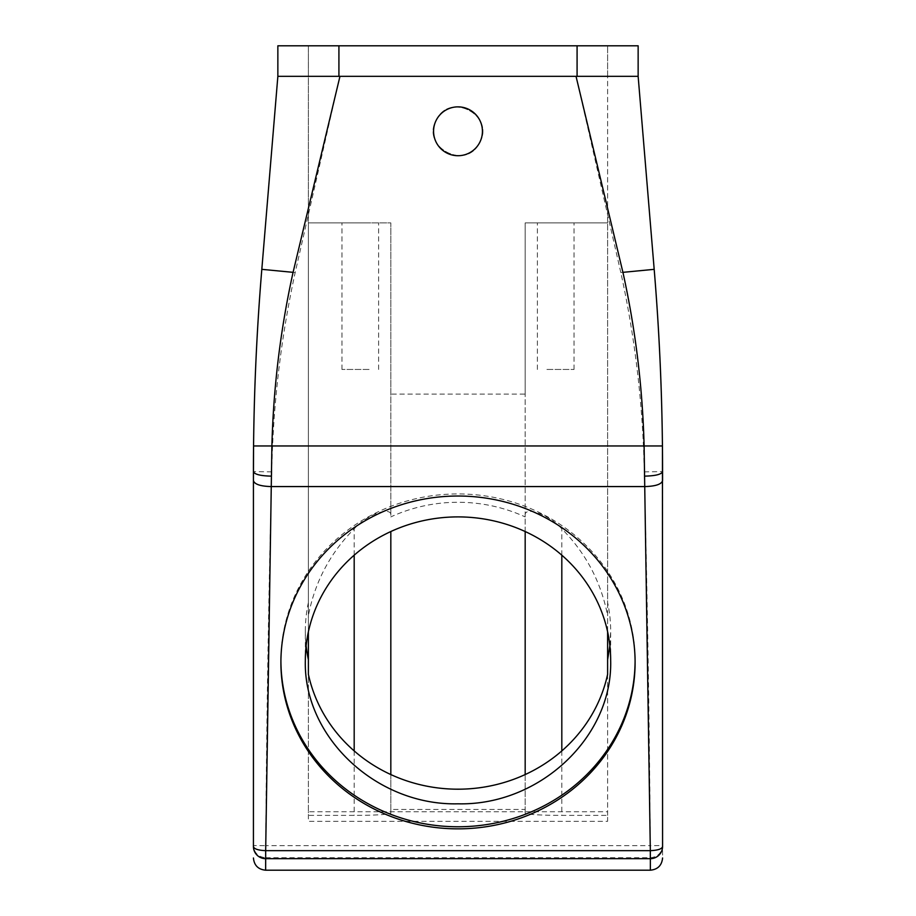 <?xml version="1.0" encoding="UTF-8"?>
<svg xmlns="http://www.w3.org/2000/svg" width="916" height="916" viewBox="0 0 916 916"><rect width="100%" height="100%" fill="white"/><g stroke="black" fill="none" stroke-linecap="round" stroke-linejoin="round"><path stroke-width="0.69" stroke-dasharray="4.58 3.44" d="M369.079 222.897L341.977 222.897L369.079 222.897M369.079 369.457L341.977 369.457L369.079 369.457M390.823 515.399L390.823 222.897L308.383 222.897L308.383 615.621C314.886 582.038 330.161 553.115 354.183 528.83C368.782 512.834 392.059 506.64 390.823 515.399L390.823 394.109L525.177 394.109L525.177 222.897L607.617 222.897L525.177 222.897L607.617 222.897L607.617 602.568A152.663 143.457 180 0 1 610.663 631.113L610.663 660.356M339.905 76.337L295.181 272.544C280.869 338.222 273.048 404.654 271.743 471.855C268.583 597.232 266.579 721.842 265.709 845.686L253.423 845.537C254.156 852.933 258.22 856.987 265.64 857.708L265.709 845.686L650.291 845.686C649.421 721.842 647.417 597.232 644.257 471.855C642.952 404.654 635.132 338.222 620.819 272.544L654.184 269.338L638.143 76.337L277.857 76.337L308.383 76.337L308.383 45.8L277.857 45.8L277.857 76.337L607.617 76.337L338.92 76.337L577.08 76.337L577.08 45.8L607.617 45.8L277.857 45.8L338.92 45.8L308.383 45.8L308.383 76.337L338.92 76.337L308.383 76.337L308.383 222.897L354.183 222.897L308.383 222.897L308.383 821.343L607.617 821.343L607.617 811.748L308.383 811.748L308.383 674.279M339.962 76.337L607.617 76.337L607.617 222.897L525.177 222.897L525.177 809.446L390.823 809.446L390.823 813.087C388.67 814.53 376.465 815.297 354.183 815.377L308.383 815.377L308.383 811.748M638.143 45.8L577.08 45.8L577.08 76.337L638.143 76.337L607.617 76.337L607.617 45.8L607.617 76.337L308.383 76.337L308.383 222.897L390.823 222.897L390.823 394.109M308.383 631.811L308.383 615.621M308.383 602.568A152.663 143.457 180 0 0 305.337 631.113L305.337 660.356M525.177 531.532L525.177 515.399C523.918 506.64 547.218 512.834 561.817 528.83C585.839 553.115 601.114 582.049 607.617 615.621M525.177 515.399L525.177 516.91A152.663 143.457 180 0 0 390.823 516.91M607.617 674.279L607.617 811.748M525.177 809.446L525.177 813.087C527.33 814.53 539.535 815.297 561.817 815.377L607.617 815.377L607.617 821.343M607.617 815.377L607.617 76.337L638.143 76.337L576.038 76.337M305.337 631.113A152.663 143.457 180 0 0 306.127 645.734M609.873 645.734L610.663 631.113M525.177 516.91L525.177 394.109M564.485 222.897L537.383 222.897L564.485 222.897M607.617 631.811L607.617 602.568M635.086 661.398A177.097 166.414 180 0 0 635.097 660.356A177.097 166.414 180 0 0 458 493.942A177.097 166.414 180 0 0 280.903 660.356A177.097 166.414 180 0 0 280.914 661.398M525.177 774.558L525.177 813.087M390.823 531.532L390.823 809.446M390.823 774.558L390.823 813.087M436.566 119.584C450.34 91.199 495.877 116.08 479.434 142.999C465.66 171.384 420.123 146.514 436.566 119.584C450.34 91.199 495.877 116.08 479.434 142.999C465.66 171.384 420.123 146.514 436.566 119.584A24.423 24.423 0 0 1 469.713 109.851A24.423 24.423 0 0 1 479.434 142.999A24.423 24.423 0 0 1 446.287 152.732A24.423 24.423 0 0 1 436.566 119.584M620.819 272.544L576.095 76.337M546.921 369.457L574.023 369.457L546.921 369.457M635.097 660.356L635.097 662.44M280.903 660.356L280.903 662.44M253.423 845.537L253.423 480.625M265.709 857.697L650.291 857.697L650.291 845.686L662.577 845.537L662.577 480.625M650.291 857.697L650.36 857.708C657.78 856.987 661.844 852.933 662.577 845.537L662.577 857.983M354.183 555.165L354.183 528.83M338.92 76.337L338.92 45.8M577.08 76.337L577.08 45.8M354.183 750.925L354.183 815.377M561.817 555.165L561.817 528.83M561.817 750.925L561.817 815.377M295.181 272.544L261.816 269.338M271.743 471.855L253.423 471.614M644.257 471.855L662.577 471.614M650.36 857.708L650.36 870.2M265.64 857.708L265.64 870.2M378.617 369.457L378.617 222.897L378.617 369.457M341.977 369.457L341.977 222.897L341.977 369.457M537.383 369.457L537.383 222.897L537.383 369.457M574.023 369.457L574.023 222.897L574.023 369.457"/><path stroke-width="1.37" d="M306.127 645.734A152.663 143.457 180 0 0 308.383 659.669L308.383 631.811M308.383 659.669L308.383 674.279A152.663 143.457 180 0 0 458 789.191A152.663 143.457 180 0 0 607.617 674.279L607.617 659.669L609.873 645.734M610.663 660.356A152.663 143.457 180 0 0 458 516.899A152.663 143.457 180 0 0 305.337 660.356C303.23 737.014 376.419 805.794 458 803.813C539.581 805.794 612.77 737.014 610.663 660.356M338.92 76.337L577.08 76.337L277.857 76.337L261.816 269.338L277.857 76.337L277.857 45.8L338.92 45.8L338.92 76.337M607.617 659.669L607.617 631.811M280.914 661.398A177.097 166.414 180 0 0 458 826.77A177.097 166.414 180 0 0 635.086 661.398M525.177 531.532L525.177 774.558M390.823 531.532L390.823 774.558M253.423 845.537L253.423 846.487C253.915 848.926 258.003 850.311 265.674 850.666L271.88 446.401C273.369 387.674 280.433 329.657 293.074 272.35L339.962 76.337M662.577 845.537L662.577 846.487C662.085 848.926 657.997 850.311 650.326 850.666L644.12 446.401C642.631 387.674 635.567 329.657 622.926 272.35L576.038 76.337M650.36 858.67L265.674 858.658L265.64 870.2L650.36 870.2L650.36 858.67A12.217 12.171 0 0 0 662.577 846.487L662.44 445.966C661.81 386.884 659.062 328.008 654.184 269.338L638.143 76.337L577.08 76.337L577.08 45.8L338.92 45.8M280.903 662.44A177.097 166.414 180 0 0 458 828.854A177.097 166.414 180 0 0 635.097 662.44A177.097 166.414 180 0 0 458 496.025A177.097 166.414 180 0 0 280.903 662.44M265.64 858.67A12.217 12.171 180 0 1 253.423 846.487L253.423 471.614C253.434 404.025 256.228 336.607 261.816 269.338L293.063 272.338M622.937 272.338L654.184 269.338C659.772 336.493 662.566 403.922 662.577 471.614L662.577 480.625C661.535 484.232 655.742 486.213 645.196 486.568L270.804 486.568C260.259 486.213 254.465 484.232 253.423 480.625L253.56 445.966C254.19 386.838 256.938 327.962 261.816 269.338M436.566 119.584A24.423 24.423 0 0 1 469.713 109.851A24.423 24.423 0 0 1 479.434 142.999A24.423 24.423 0 0 1 446.287 152.732A24.423 24.423 0 0 1 436.566 119.584M638.143 45.8L638.143 76.337L638.143 45.8L577.08 45.8M354.183 555.165L354.183 750.925M561.817 555.165L561.817 750.925M253.56 445.966L662.44 445.966M650.326 858.658L650.326 850.666L265.674 850.666L265.674 858.658M253.423 471.614C254.476 474.351 260.35 475.862 271.044 476.125M662.577 471.614C661.524 474.351 655.65 475.862 644.956 476.125M265.64 870.2C258.22 869.479 254.156 865.402 253.423 857.983M650.36 870.2C657.78 869.479 661.844 865.402 662.577 857.983"/></g></svg>
